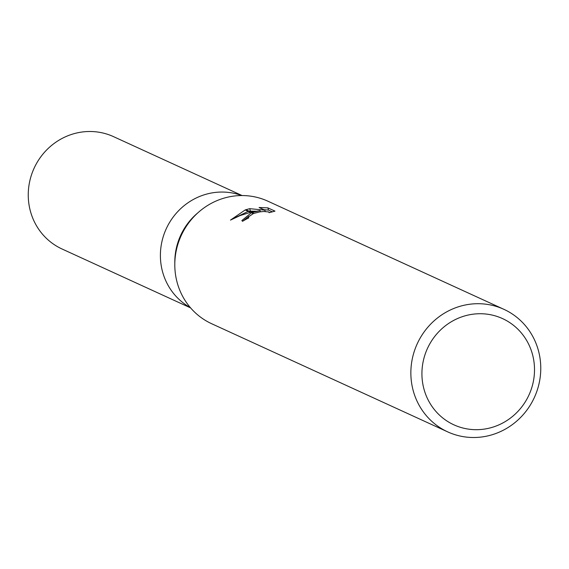 <?xml version="1.0" encoding="UTF-8"?>
<svg xmlns="http://www.w3.org/2000/svg" width="569" height="569" viewBox="0 0 569 569"><rect width="100%" height="100%" fill="white"/><g stroke="black" fill="none" stroke-linecap="round" stroke-linejoin="round"><path stroke-width="0.85" d="M203.332 195.096A61.793 59.062 -65.4 0 1 241.69 195.551A61.786 59.055 -65.4 0 0 203.339 195.096A61.793 59.062 -65.4 0 0 160.814 248.191A61.793 59.062 -65.4 0 0 190.352 307.601M462.519 316.613A58.422 55.84 -65.4 0 1 532.278 353.648A58.422 55.84 -65.4 0 1 493.913 426.807A58.422 55.84 -65.4 0 1 424.154 389.772A58.422 55.84 -65.4 0 1 462.519 316.613M457.704 307.032A67.412 64.432 -65.4 0 1 503.892 309.323A67.412 64.432 -65.4 0 1 540.55 373.819A67.412 64.432 -65.4 0 1 493.92 434.183A67.412 64.432 -65.4 0 1 447.732 431.892A67.412 64.432 -65.4 0 1 411.074 367.396A67.412 64.432 -65.4 0 1 457.704 307.032M447.732 431.892L211.675 323.733A67.412 64.432 -65.4 0 1 175.017 259.244A67.412 64.432 -65.4 0 1 221.647 198.88A67.412 64.432 -65.4 0 1 267.835 201.17L503.892 309.323M260.054 210.63L251.242 212.152L245.915 209.712L249.734 208.681L264.855 210.132L259.094 207.493L267.864 207.87L274.976 211.127L269.052 212.699L268.881 211.96L263.781 211.483L259.813 211.874L253.93 213.382L252.031 212.514L260.054 210.63L260.382 211.789M253.93 213.382A10.768 2.112 -15.9 0 0 253.255 213.645L248.475 216.832L248.767 217.913A67.412 64.432 114.6 0 0 242.55 221.305L241.846 220.566L251.334 212.77A17.724 3.471 164.1 0 1 252.031 212.514M272.359 211.86L268.504 210.089L267.871 207.87M245.189 209.954L250.417 212.344L240.132 215.566L230.473 220.103L245.189 209.954A24.396 4.78 164.1 0 1 245.915 209.712M249.002 216.17L242.835 221.135M251.334 212.763L253.255 213.645M268.497 210.096L263.888 209.691M260.879 211.725L260.346 211.668M255.908 211.22L248.994 211.127M248.205 211.334L235.566 217.507M265.232 211.469L264.855 210.132M250.339 210.8L249.734 208.674M174.804 264.172L174.811 261.904A61.793 59.062 -65.4 0 1 196.931 213.617L198.645 212.137M190.608 307.9L62.057 249.002A61.793 59.062 -65.4 0 1 28.45 189.882A61.793 59.062 -65.4 0 1 71.189 134.547A61.793 59.062 -65.4 0 1 113.53 136.645L242.081 195.551M248.347 217.493L248.504 218.041"/></g></svg>
